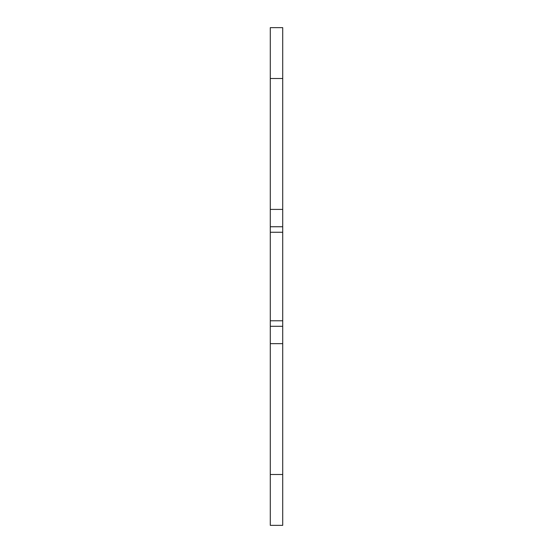 <?xml version="1.0" encoding="UTF-8"?>
<svg xmlns="http://www.w3.org/2000/svg" width="553" height="553" viewBox="0 0 553 553"><rect width="100%" height="100%" fill="white"/><g stroke="black" fill="none" stroke-linecap="round" stroke-linejoin="round"><path stroke-width="0.83" d="M270.279 78.491L270.279 525.35L282.721 525.35L282.721 27.65L270.279 27.65L270.279 78.491L282.721 78.491M270.279 474.509L282.721 474.509M270.279 343.648L282.721 343.648M270.279 326.298L282.721 326.298M270.279 226.751L282.721 226.751M270.279 209.4L282.721 209.4M270.279 320.788L282.721 320.788M270.279 232.253L282.721 232.253"/></g></svg>

